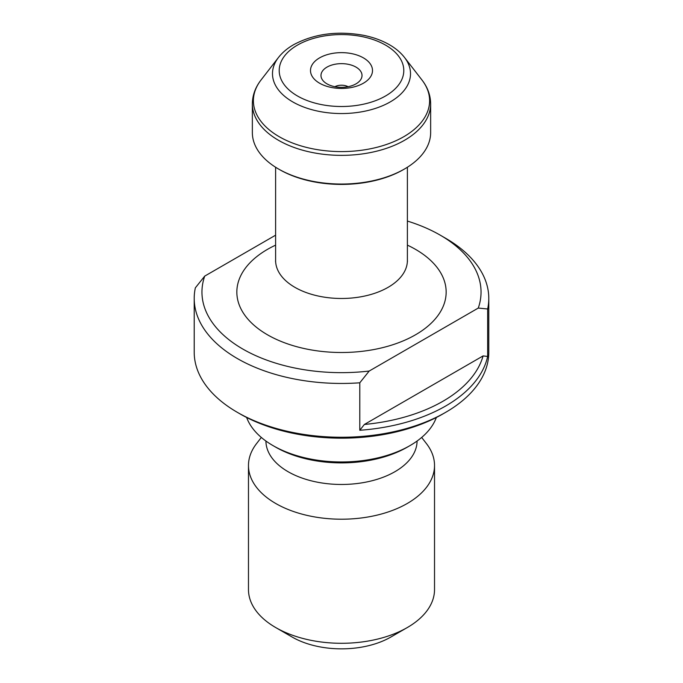<?xml version="1.0" encoding="UTF-8"?>
<svg xmlns="http://www.w3.org/2000/svg" width="683" height="683" viewBox="0 0 683 683"><rect width="100%" height="100%" fill="white"/><g stroke="black" fill="none" stroke-linecap="round" stroke-linejoin="round"><path stroke-width="1.02" d="M194.211 298.411L194.211 352.215A147.289 85.042 0 0 0 237.351 412.344A147.289 85.042 0 0 0 445.649 412.344L445.649 412.344A147.289 85.042 0 0 0 488.789 352.215L488.789 298.411A147.289 85.042 180 0 1 487.653 308.981L487.653 356.449A147.289 85.042 180 0 1 359.796 430.264L359.796 382.796A147.289 85.042 180 0 1 194.211 298.411A147.289 85.042 180 0 1 195.347 287.85L204.729 276.103A139.537 80.56 0 0 0 369.187 371.048L359.796 382.796M487.653 308.981L478.271 308.067A139.537 80.56 0 0 0 440.168 235.114L445.649 238.282A147.289 85.042 180 0 1 488.789 298.411M440.168 235.114A139.537 80.56 0 0 0 407.392 221.07M478.271 308.067L369.187 371.048M275.608 235.183L204.729 276.103M261.324 437.444L256.577 443.574A93.025 53.709 0 0 0 248.475 465.499L248.475 589.583A93.025 53.709 0 0 0 275.719 627.557L292.162 637.051A69.768 40.28 0 0 0 390.838 637.051L407.281 627.557A93.025 53.709 0 0 0 434.525 589.583L434.525 465.499A93.025 53.709 0 0 0 426.423 443.574L421.676 437.444M275.719 627.557A93.025 53.709 0 0 0 407.281 627.557M248.475 465.499A93.025 53.709 0 0 0 341.5 519.208A93.025 53.709 0 0 0 434.525 465.499M265.918 441.03A75.582 43.635 0 0 0 341.5 484.469A75.582 43.635 0 0 0 417.082 441.03M246.657 417.492A96.901 55.946 0 0 0 272.978 445.581L275.719 447.16A93.025 53.709 0 0 0 407.281 447.16L410.022 445.581A96.901 55.946 0 0 0 436.343 417.492M272.978 445.581A96.901 55.946 0 0 0 410.022 445.581M442.908 413.932L445.649 412.344L442.908 413.932A143.413 82.797 180 0 1 240.092 413.932L237.351 412.344M403.44 169.597L404.541 168.966L403.44 169.606A87.603 50.576 180 0 1 403.44 169.606A87.603 50.576 180 0 1 279.56 169.597L278.459 168.966A89.149 51.473 0 0 0 404.541 168.966L404.541 168.966A89.149 51.473 0 0 0 430.649 132.57L430.649 103.884A89.149 51.473 180 0 1 404.541 140.28A89.149 51.473 180 0 1 307.384 151.438A89.149 51.473 180 0 1 252.351 103.884C252.445 95.287 255.348 87.313 261.068 79.954A88.116 50.875 0 0 0 291.53 142.619A88.116 50.875 0 0 0 403.807 136.694A88.116 50.875 0 0 0 421.932 79.954L404.498 57.44A69.009 39.845 180 0 1 341.5 113.549A69.009 39.845 180 0 1 278.502 57.44L261.068 79.954M252.351 103.884L252.351 132.57A89.149 51.473 0 0 0 278.459 168.966M319.576 83.198A31.008 17.903 0 0 0 371.45 75.173A31.008 17.903 0 0 0 333.475 53.248A31.008 17.903 0 0 0 319.576 83.198M359.796 430.264L364.372 424.459L483.086 355.92L487.653 356.449M364.372 424.459A143.413 82.797 0 0 0 483.086 355.92M334.901 86.707A9.69 5.592 180 0 1 348.099 86.707M326.995 83.864A20.516 11.842 180 0 1 322.769 80.321A20.516 11.842 180 0 1 341.5 63.647A20.516 11.842 180 0 1 360.231 80.321A20.516 11.842 180 0 1 326.995 83.864M407.392 245.137A104.653 60.42 180 0 1 420.463 331.733A104.653 60.42 180 0 1 270.118 336.267A104.653 60.42 180 0 1 267.497 249.355A104.653 60.42 180 0 1 275.608 245.137M275.505 261.273L275.608 260.436A65.892 38.043 0 0 0 341.5 298.48A65.892 38.043 0 0 0 407.392 260.436L407.392 167.241M297.446 45.112A62.298 35.968 0 0 0 325.373 105.284A62.298 35.968 0 0 0 401.672 61.231A62.298 35.968 0 0 0 297.446 45.112M275.608 260.436L275.608 167.241M430.649 103.884C430.555 95.287 427.652 87.313 421.932 79.954M404.498 57.44C400.673 52.557 395.688 48.339 389.541 44.796C381.959 40.434 373.26 37.266 363.45 35.294C337.376 30.641 314.078 33.791 293.57 44.728C287.381 48.288 282.352 52.531 278.502 57.44M407.392 260.436L407.495 261.273"/></g></svg>
